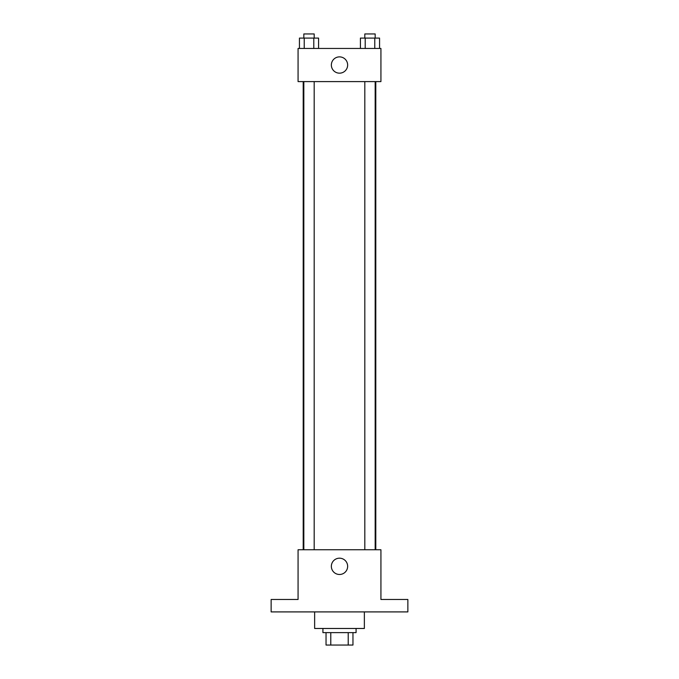 <?xml version="1.0" encoding="UTF-8"?>
<svg xmlns="http://www.w3.org/2000/svg" width="679" height="679" viewBox="0 0 679 679"><rect width="100%" height="100%" fill="white"/><g stroke="black" fill="none" stroke-linecap="round" stroke-linejoin="round"><path stroke-width="1.02" d="M348.217 632.624L348.217 645.05L326.039 645.05L326.039 632.624M348.217 645.05L352.961 645.05L352.961 632.624L352.961 645.05M356.076 628.474L356.076 632.624L322.924 632.624L322.924 628.474M330.783 632.624L330.783 645.05M314.64 611.906L314.64 628.474L364.36 628.474L364.36 611.906M407.858 611.906L271.142 611.906L271.142 599.481L298.073 599.481L298.073 549.761L380.927 549.761L380.927 599.481L407.858 599.481L407.858 611.906M347.648 566.328A8.148 8.148 0 0 1 335.426 573.39A8.148 8.148 0 0 1 335.426 559.275A8.148 8.148 0 0 1 347.648 566.328M375.793 81.599L375.793 549.761M364.818 549.761L364.818 81.599M314.182 81.599L314.182 549.761M380.927 81.599L298.073 81.599L298.073 48.447L380.927 48.447L380.927 81.599M347.648 65.023A8.148 8.148 0 0 1 335.426 72.076A8.148 8.148 0 0 1 335.426 57.97A8.148 8.148 0 0 1 347.648 65.023M379.561 48.447L379.561 38.092L360.422 38.092L360.422 48.447M374.774 38.092L374.774 48.447M365.209 38.092L365.209 48.447M364.818 38.092L364.818 33.95L375.173 33.95L375.173 38.092M318.578 48.447L318.578 38.092L299.439 38.092L299.439 48.447M313.791 38.092L313.791 48.447M304.226 38.092L304.226 48.447M303.827 38.092L303.827 33.95L314.182 33.95L314.182 38.092M303.207 81.599L303.207 549.761M375.173 549.761L375.173 81.599M303.827 81.599L303.827 549.761"/></g></svg>
